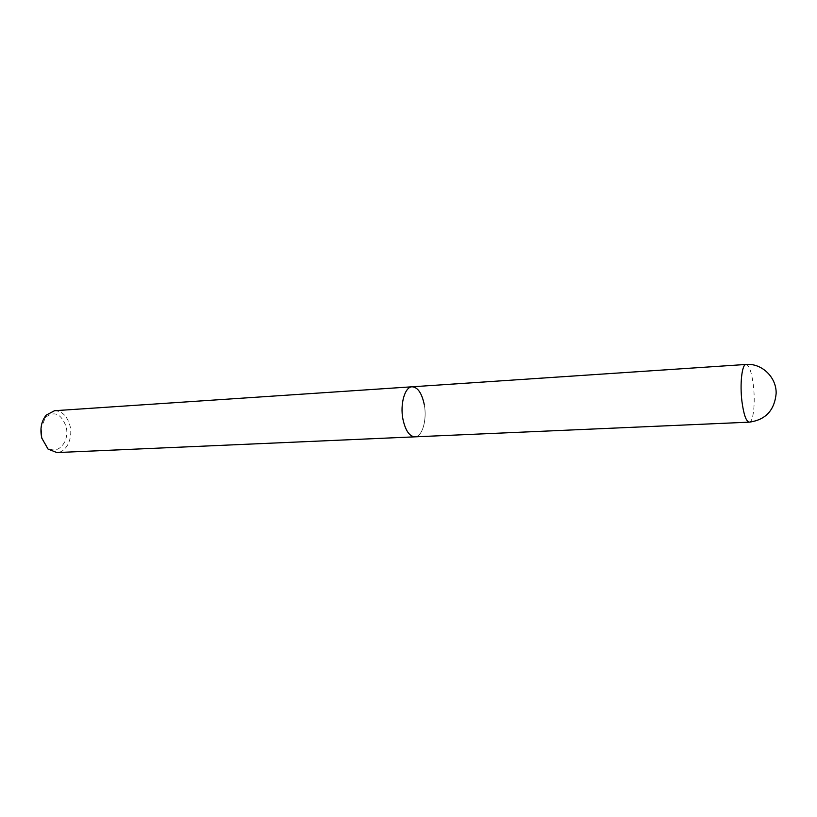<?xml version="1.0" encoding="UTF-8"?>
<svg xmlns="http://www.w3.org/2000/svg" width="817" height="817" viewBox="0 0 817 817"><rect width="100%" height="100%" fill="white"/><g stroke="black" fill="none" stroke-linecap="round" stroke-linejoin="round"><path stroke-width="0.61" stroke-dasharray="4.08 3.06" d="M54.535 410.716C61.867 410.9 66.963 415.741 69.843 425.218C73.367 437.769 66.514 452.506 56.853 452.567M41.667 437.422L47.039 446.838C56.986 456.662 70.507 441.425 65.963 426.188C61.05 413.565 54.208 410.665 45.415 417.497L40.993 428.333M424.248 404.507C427.24 419.519 422.348 436.942 414.913 436.84C422.348 436.942 427.24 419.519 424.248 404.507C421.817 393.13 417.783 387.227 412.136 386.788M749.23 422.164C753.376 422.45 755.511 402.597 753.356 385.267C751.64 372.123 749.199 365.179 746.033 364.453M45.415 417.497L46.171 415.148M47.039 446.838L48.05 449.084"/><path stroke-width="1.23" d="M424.248 404.507C421.817 393.13 417.783 387.227 412.136 386.788C404.895 386.717 399.86 404.129 402.965 419.356C405.457 430.59 409.44 436.421 414.913 436.84L56.853 452.567L48.05 449.084L41.83 438.208C39.808 429.037 41.258 421.358 46.171 415.148L54.535 410.716L412.136 386.788C404.895 386.717 399.86 404.129 402.965 419.356C405.457 430.59 409.44 436.421 414.913 436.84L749.23 422.164C765.6 419.938 774.577 410.318 776.15 393.294C776.477 377.025 761.546 362.993 746.033 364.453C741.979 364.065 739.722 383.97 741.969 401.658C743.736 414.709 746.156 421.541 749.23 422.164M40.993 428.333L41.667 437.422M412.136 386.788L746.033 364.453"/></g></svg>
